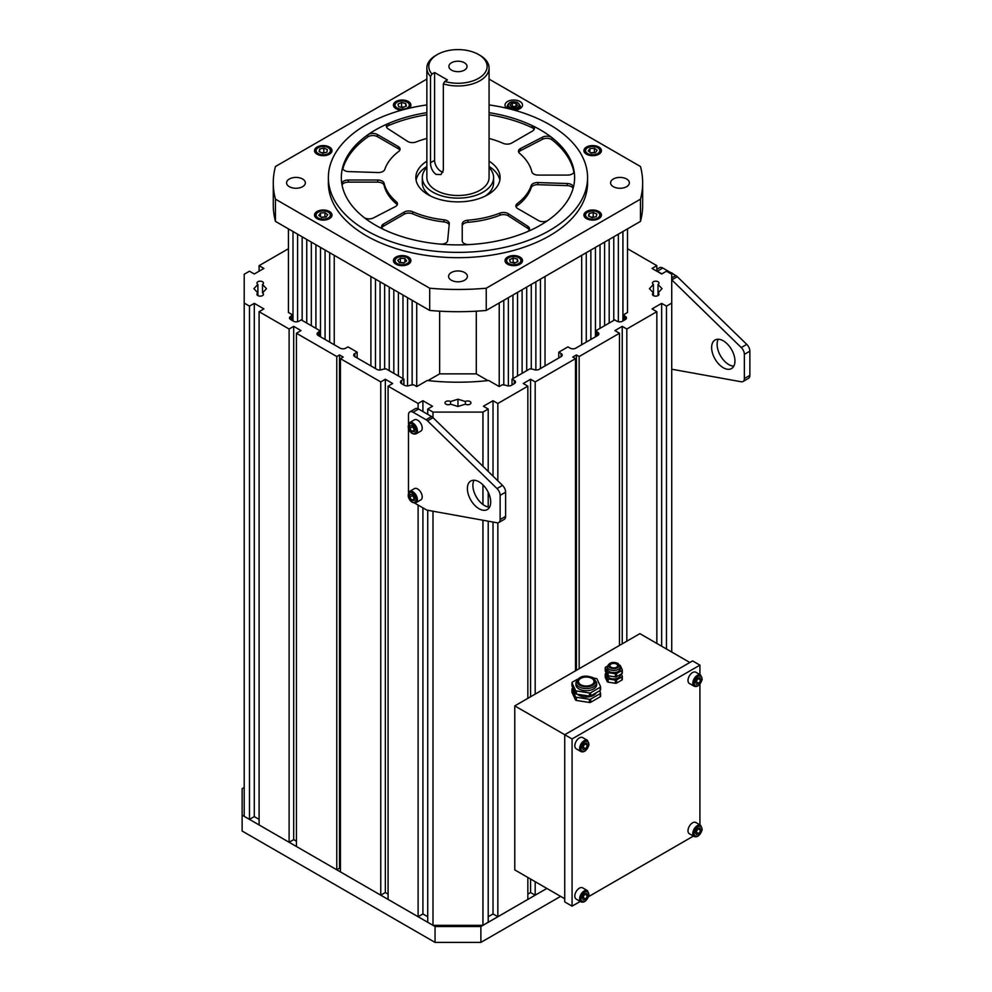 <?xml version="1.0" encoding="UTF-8"?>
<svg xmlns="http://www.w3.org/2000/svg" width="992" height="992" viewBox="0 0 992 992"><rect width="100%" height="100%" fill="white"/><g stroke="black" fill="none" stroke-linecap="round" stroke-linejoin="round"><path stroke-width="1.49" d="M426.858 161.15A42.123 24.316 0 0 0 415.846 177.556A42.123 24.316 0 0 0 427.366 194.271A42.123 24.316 0 0 0 473.544 200.148A42.123 24.316 0 0 0 500.092 177.556A42.123 24.316 0 0 0 489.068 161.15M426.858 166.445A42.123 24.316 0 0 0 416.094 180.197M397.197 204.91A6.485 3.745 180 0 0 396.341 203.856A74.524 43.028 0 0 1 384.102 185.38L384.102 183.26A74.524 43.028 0 0 0 396.341 201.748A6.485 3.745 180 0 1 397.457 203.844A6.485 3.745 180 0 1 395.3 206.634L373.426 217.942A6.485 3.745 180 0 1 364.399 217.719A6.485 3.745 180 0 1 363.878 217.36A116.647 67.344 0 0 0 373.24 223.845A116.647 67.344 0 0 0 383.929 229.598A6.485 3.745 180 0 1 383.334 229.276A6.485 3.745 180 0 1 381.56 226.697A6.485 3.745 180 0 1 383.458 224.056L404.215 212.077A6.485 3.745 0 0 1 412.734 211.742A74.524 43.028 0 0 0 444.019 219.815A6.485 3.745 180 0 1 449.289 223.498A6.485 3.745 180 0 1 449.277 223.696L447.652 240.622A6.485 3.745 180 0 1 440.2 244.106A116.647 67.344 0 0 0 469.352 244.578A6.485 3.745 180 0 1 464.008 243.424A6.485 3.745 180 0 1 462.235 240.858L462.235 223.907A6.485 3.745 0 0 1 467.852 220.199A74.524 43.028 0 0 0 499.869 213.131A6.485 3.745 180 0 1 508.338 213.726L527.918 226.362A6.485 3.745 180 0 1 529.567 228.854A6.485 3.745 180 0 1 526.926 231.868A116.647 67.344 0 0 0 548.105 220.298A6.485 3.745 180 0 1 538.507 220.571L517.762 208.593A6.485 3.745 0 0 1 517.638 208.518A6.485 3.745 0 0 1 515.865 205.939A6.485 3.745 0 0 1 517.192 203.67A74.524 43.028 0 0 0 531.179 185.603A6.485 3.745 180 0 1 537.9 182.565L567.201 183.508A6.485 3.745 180 0 1 573.326 187.24A6.485 3.745 180 0 1 573.252 187.81A116.647 67.344 0 0 0 574.616 177.556A116.647 67.344 0 0 0 574.058 170.984A6.485 3.745 180 0 1 574.083 171.343A6.485 3.745 180 0 1 567.61 175.088L538.259 175.088A6.485 3.745 0 0 1 533.547 173.922A6.485 3.745 0 0 1 531.836 171.839A74.524 43.028 0 0 0 519.597 153.363A6.485 3.745 180 0 1 518.469 151.255A6.485 3.745 180 0 1 520.626 148.465L542.5 137.169A6.485 3.745 180 0 1 552.048 137.739A116.647 67.344 0 0 0 542.698 131.266A116.647 67.344 0 0 0 532.01 125.513A6.485 3.745 180 0 1 534.378 128.402A6.485 3.745 180 0 1 532.481 131.056L511.723 143.034A6.485 3.745 0 0 1 503.204 143.356A74.524 43.028 0 0 0 489.068 138.458M426.858 138.458A74.524 43.028 0 0 0 416.07 141.968A6.485 3.745 180 0 1 407.712 141.447A6.485 3.745 180 0 1 407.588 141.372L388.021 128.749A6.485 3.745 180 0 1 386.359 126.257A6.485 3.745 180 0 1 389.013 123.231A116.647 67.344 0 0 0 367.834 134.8A6.485 3.745 180 0 1 377.419 134.54L398.176 146.518A6.485 3.745 0 0 1 400.074 149.16A6.485 3.745 0 0 1 398.747 151.429A74.524 43.028 0 0 0 384.76 169.496A6.485 3.745 180 0 1 378.039 172.534L348.725 171.604A6.485 3.745 180 0 1 344.373 170.438A6.485 3.745 180 0 1 342.6 167.859A6.485 3.745 180 0 1 342.686 167.288A116.647 67.344 0 0 0 341.322 177.556A116.647 67.344 0 0 0 341.88 184.128A6.485 3.745 180 0 1 341.843 183.756A6.485 3.745 180 0 1 348.328 180.023L377.679 180.023A6.485 3.745 0 0 1 384.102 183.26M573.897 172.236A116.647 67.344 0 0 0 552.048 139.86L552.048 137.739M574.058 171.715L574.058 170.984M342.686 168.429L342.686 167.288M367.834 134.8L367.834 136.921A116.647 67.344 0 0 0 342.835 168.851M426.858 114.762A116.647 67.344 0 0 0 389.013 125.352L389.013 123.231M532.01 125.513L532.01 127.633A116.647 67.344 0 0 0 489.068 114.762M499.844 180.197A42.123 24.316 0 0 0 489.068 166.445M518.742 152.322A6.485 3.745 180 0 1 520.626 150.586L542.5 139.277A6.485 3.745 180 0 1 552.048 139.86M367.834 136.921A6.485 3.745 180 0 1 377.419 136.648L377.419 134.54M399.813 150.226A6.485 3.745 0 0 0 398.176 148.639L377.419 136.648M386.632 127.311A6.485 3.745 180 0 1 389.013 125.352M532.01 127.633A6.485 3.745 180 0 1 534.105 129.456M516.125 207.006A6.485 3.745 0 0 1 517.192 205.79A74.524 43.028 0 0 0 531.179 187.724A6.485 3.745 180 0 1 537.9 184.686L567.201 185.628A6.485 3.745 180 0 1 573.103 188.368M462.235 240.858L462.235 226.027A6.485 3.745 0 0 1 467.852 222.32A74.524 43.028 0 0 0 499.869 215.252A6.485 3.745 180 0 1 508.338 215.847L527.918 228.47A6.485 3.745 180 0 1 529.306 229.908M381.821 227.763A6.485 3.745 180 0 1 383.458 226.176L404.215 214.185A6.485 3.745 0 0 1 412.734 213.863A74.524 43.028 0 0 0 444.019 221.935A6.485 3.745 180 0 1 449.165 224.886M342.029 184.983A6.485 3.745 180 0 1 348.328 182.131L348.328 180.023M384.102 185.38A6.485 3.745 0 0 0 377.679 182.131L348.328 182.131M464.38 70.134A9.077 5.233 0 0 0 467.034 66.439A9.077 5.233 0 0 0 461.441 61.603A9.077 5.233 0 0 0 451.546 62.732A9.077 5.233 0 0 0 448.892 66.439A9.077 5.233 0 0 0 454.497 71.275A9.077 5.233 0 0 0 464.38 70.134M431.954 74.053L434.595 72.515L447.429 79.93L444.788 81.456A29.165 16.839 0 0 0 478.59 78.343A29.165 16.839 0 0 0 478.59 54.535A29.165 16.839 0 0 0 437.348 54.535L437.348 54.535A29.165 16.839 0 0 0 431.954 74.053L430.516 76.471A31.112 17.955 180 0 1 426.858 68.026A31.112 17.955 180 0 1 435.972 55.329L437.348 54.535L435.972 55.329M478.59 54.535L479.967 55.329A31.112 17.955 180 0 1 489.068 68.026A31.112 17.955 180 0 1 479.967 80.724A31.112 17.955 180 0 1 443.337 83.874L444.788 81.456M434.595 72.515L434.595 160.357A9.077 5.233 -120 0 0 441.006 171.467A9.077 5.233 -120 0 0 442.953 172.236M430.516 76.471L430.516 162.713C430.565 167.623 432.388 171.517 435.972 174.381L440.981 174.555L443.337 170.116L443.337 83.874M426.858 167.512A35.638 20.584 0 0 0 422.319 177.556A35.638 20.584 0 0 0 444.329 196.565A35.638 20.584 0 0 0 483.166 192.101A35.638 20.584 0 0 0 493.607 177.556A35.638 20.584 0 0 0 489.068 167.512M422.319 177.556L422.319 182.838A35.638 20.584 0 0 0 430.664 196.069M426.858 68.026L426.858 177.556A31.112 17.955 0 0 0 446.065 194.147A31.112 17.955 0 0 0 479.967 190.253A31.112 17.955 0 0 0 489.068 177.556L489.068 68.026M485.274 196.069A35.638 20.584 0 0 0 493.607 182.838L493.607 177.556M426.858 112.642A116.647 67.344 0 0 0 375.484 129.927A116.647 67.344 0 0 0 341.322 177.556A116.647 67.344 0 0 0 413.329 239.766A116.647 67.344 0 0 0 540.454 225.172A116.647 67.344 0 0 0 574.616 177.556A116.647 67.344 0 0 0 489.068 112.642M426.858 104.916A129.605 74.834 0 0 0 366.321 124.645A129.605 74.834 0 0 0 328.364 177.556A129.605 74.834 0 0 0 408.369 246.686A129.605 74.834 0 0 0 549.618 230.466A129.605 74.834 0 0 0 587.574 177.556A129.605 74.834 0 0 0 489.068 104.916M328.364 177.556L328.364 182.838A129.605 74.834 0 0 0 408.369 251.98A129.605 74.834 0 0 0 549.618 235.761A129.605 74.834 0 0 0 587.574 182.838L587.574 177.556M507.582 257.052A8.754 5.047 0 0 0 505.015 260.623A8.754 5.047 0 0 0 510.421 265.286A8.754 5.047 0 0 0 519.957 264.194A8.754 5.047 0 0 0 522.511 260.623A8.754 5.047 0 0 0 517.117 255.948A8.754 5.047 0 0 0 507.582 257.052M586.495 211.482A8.754 5.047 0 0 0 583.928 215.053A8.754 5.047 0 0 0 589.322 219.728A8.754 5.047 0 0 0 598.858 218.624A8.754 5.047 0 0 0 601.425 215.053A8.754 5.047 0 0 0 596.018 210.391A8.754 5.047 0 0 0 586.495 211.482M586.495 147.052A8.754 5.047 0 0 0 583.928 150.623A8.754 5.047 0 0 0 589.322 155.298A8.754 5.047 0 0 0 598.858 154.206A8.754 5.047 0 0 0 601.425 150.623A8.754 5.047 0 0 0 596.018 145.96A8.754 5.047 0 0 0 586.495 147.052M514.141 110.112A8.754 5.047 0 0 0 519.957 108.636A8.754 5.047 0 0 0 522.511 105.065A8.754 5.047 0 0 0 517.117 100.403A8.754 5.047 0 0 0 507.582 101.494A8.754 5.047 0 0 0 505.015 105.065A8.754 5.047 0 0 0 507.024 108.289M408.902 108.289A8.754 5.047 0 0 0 410.911 105.065A8.754 5.047 0 0 0 405.517 100.403A8.754 5.047 0 0 0 395.982 101.494A8.754 5.047 0 0 0 393.415 105.065A8.754 5.047 0 0 0 401.797 110.112M317.068 147.052A8.754 5.047 0 0 0 314.514 150.623A8.754 5.047 0 0 0 319.908 155.298A8.754 5.047 0 0 0 329.443 154.206A8.754 5.047 0 0 0 332.01 150.623A8.754 5.047 0 0 0 326.604 145.96A8.754 5.047 0 0 0 317.068 147.052M395.982 257.052A8.754 5.047 0 0 0 393.415 260.623A8.754 5.047 0 0 0 398.821 265.286A8.754 5.047 0 0 0 408.357 264.194A8.754 5.047 0 0 0 410.911 260.623A8.754 5.047 0 0 0 405.517 255.948A8.754 5.047 0 0 0 395.982 257.052M317.068 211.482A8.754 5.047 0 0 0 314.514 215.053A8.754 5.047 0 0 0 319.908 219.728A8.754 5.047 0 0 0 329.443 218.624A8.754 5.047 0 0 0 332.01 215.053A8.754 5.047 0 0 0 326.604 210.391A8.754 5.047 0 0 0 317.068 211.482M613.329 179.006A9.399 5.431 0 0 0 610.576 182.838A9.399 5.431 0 0 0 616.379 187.86A9.399 5.431 0 0 0 626.622 186.682A9.399 5.431 0 0 0 629.374 182.838A9.399 5.431 0 0 0 623.571 177.828A9.399 5.431 0 0 0 613.329 179.006M451.323 272.54A9.399 5.431 0 0 0 448.57 276.384A9.399 5.431 0 0 0 454.373 281.393A9.399 5.431 0 0 0 464.616 280.215A9.399 5.431 0 0 0 467.368 276.384A9.399 5.431 0 0 0 461.565 271.362A9.399 5.431 0 0 0 451.323 272.54M289.317 179.006A9.399 5.431 0 0 0 286.564 182.838A9.399 5.431 0 0 0 292.355 187.86A9.399 5.431 0 0 0 302.597 186.682A9.399 5.431 0 0 0 305.35 182.838A9.399 5.431 0 0 0 299.547 177.828A9.399 5.431 0 0 0 289.317 179.006M640.485 221.39L486.241 310.446L486.241 288.213L640.485 199.169L640.485 221.39A184.686 106.628 0 0 0 642.655 205.071L642.655 182.838A184.686 106.628 0 0 0 640.485 166.52L489.068 79.1M426.858 79.1L275.454 166.52A184.686 106.628 0 0 0 273.271 182.838A184.686 106.628 0 0 0 275.454 199.169L429.697 288.213L429.697 310.446L275.454 221.39L275.454 199.169M429.697 288.213A184.686 106.628 0 0 0 486.241 288.213M640.485 199.169A184.686 106.628 0 0 0 642.655 182.838M486.241 310.446A184.686 106.628 180 0 1 429.697 310.446M275.454 221.39A184.686 106.628 180 0 1 273.271 205.071L273.271 182.838M515.666 106.727A3.236 1.872 0 0 0 514.154 106.392A3.236 1.872 0 0 0 511.686 106.814M511.587 106.801L515.939 106.516M512.294 103.081L516.014 103.342L517.477 105.326L515.232 107.062L511.512 106.801L510.049 104.805L512.294 103.081L512.294 106.256M516.014 106.454L516.014 103.342M400.867 107.186A3.894 2.244 180 0 1 401.624 107.074A3.894 2.244 180 0 1 403.62 107.223L403.682 107.235A3.894 2.244 180 0 0 403.62 107.223L401.537 106.739L401.537 102.498L405.703 103.466L406.336 106.032L402.802 107.632L398.635 106.665L398.003 104.098L401.537 102.498M400.656 107.136L401.537 106.739M405.703 106.318L405.703 103.466M324.558 152.743A3.894 2.244 180 0 0 321.768 152.793L324.756 152.706M319.126 151.64L319.672 149.073L323.801 148.056L327.385 149.618L326.852 152.185L322.71 153.202L319.126 151.64M319.672 151.875L319.672 149.073M323.801 152.284L323.801 148.056M321.383 217.322A3.894 2.244 180 0 1 322.71 217.074L325.302 217.161M321.21 217.186L322.71 217.074A3.894 2.244 180 0 1 324.706 217.211M321.582 217.459L318.816 215.425L320.49 213.02L324.93 212.66L327.707 214.694L326.021 217.099L321.582 217.459M320.49 216.653L320.49 213.02M324.93 216.888L324.93 212.66M400.061 262.731L404.277 262.731M400.681 262.781A3.894 2.244 180 0 1 402.64 262.62A3.894 2.244 180 0 1 404.066 262.892M403.93 263.004L399.466 262.694L397.705 260.301L400.408 258.23L404.86 258.54L406.621 260.933L403.93 263.004M400.408 262.471L400.408 258.23M404.86 262.285L404.86 258.54M512.467 262.731A3.894 2.244 180 0 1 513.224 262.632A3.894 2.244 180 0 1 515.22 262.768A3.894 2.244 180 0 1 515.282 262.781L513.137 262.285L513.137 258.056L517.303 259.024L517.936 261.59L514.402 263.19L510.235 262.21L509.603 259.644L513.137 258.056M512.244 262.682L513.137 262.285M517.303 261.876L517.303 259.024M594.171 217.136L591.182 217.223A3.894 2.244 180 0 1 593.985 217.174M596.812 214.049L596.266 216.616L592.137 217.632L588.541 216.07L589.087 213.503L593.216 212.486L596.812 214.049M589.087 216.306L589.087 213.503M593.216 216.715L593.216 212.486M590.81 152.892A3.894 2.244 180 0 1 592.125 152.644A3.894 2.244 180 0 1 594.121 152.78M590.637 152.768L594.716 152.731M594.357 148.23L597.122 150.263L595.448 152.669L590.996 153.028L588.231 150.995L589.905 148.589L594.357 148.23L594.357 152.458M589.905 152.222L589.905 148.589M290.631 316.398L290.631 319.573A3.894 2.244 0 0 1 289.49 317.986A3.894 2.244 0 0 1 290.631 316.398L291.549 315.865L291.549 314.278L288.424 312.48L288.424 228.879L293 231.52L293 320.949M297.588 321.718L297.588 234.174L302.163 236.815L302.163 320.416M306.751 323.057L306.751 239.456L311.327 242.11L311.327 325.711M315.915 328.352L315.915 244.751L320.503 247.392L320.503 336.821M325.078 339.462L325.078 250.046L329.666 252.687L329.666 342.104M334.242 344.757L334.242 255.328L370.896 276.495L370.896 365.924M375.484 368.565L375.484 279.149L380.072 281.79L380.072 370.004M384.648 368.826L384.648 284.431L389.236 287.085L389.236 370.686M393.812 373.327L393.812 289.726L398.4 292.367L398.4 375.968M402.975 378.622L402.975 295.021L407.563 297.662L407.563 385.925M412.139 384.747L412.139 300.303L416.727 302.957L416.727 386.558L427.205 380.506A162.006 93.533 0 0 0 488.721 380.506L499.212 386.558L499.212 302.957L503.787 300.303L503.787 384.747M508.375 385.925L508.375 297.662L512.951 295.021L512.951 378.622M517.539 375.968L517.539 292.367L522.114 289.726L522.114 373.327M526.702 370.686L526.702 287.085L531.278 284.431L531.278 368.826M535.866 370.004L535.866 281.79L540.454 279.149L540.454 368.565M545.03 365.924L545.03 276.495L581.684 255.328L581.684 344.757M586.272 342.104L586.272 252.687L590.86 250.046L590.86 339.462M595.436 336.821L595.436 247.392L600.024 244.751L600.024 328.352M604.599 325.711L604.599 242.11L609.187 239.456L609.187 323.057M613.763 320.416L613.763 236.815L618.351 234.174L618.351 321.718M622.926 320.949L622.926 231.52L627.514 228.879L627.514 312.48L624.39 314.278L624.39 315.865L625.307 316.398A3.894 2.244 180 0 1 626.448 317.986A3.894 2.244 180 0 1 625.307 319.573L622.468 321.21A3.894 2.244 180 0 1 616.974 321.21L614.68 319.883L596.812 330.2L596.812 331.787L597.73 332.32A3.894 2.244 0 0 1 598.87 333.907A3.894 2.244 0 0 1 597.73 335.494L597.73 332.32M476.296 311.166L476.296 373.86L439.642 373.86L439.642 311.166M262.508 284.394L262.508 292.95A3.261 1.885 180 0 1 263.463 294.277A3.261 1.885 180 0 1 260.202 296.162A3.261 1.885 180 0 1 256.94 294.277A3.261 1.885 180 0 1 257.895 292.95L253.927 288.672L257.895 284.394A3.261 1.885 180 0 1 256.94 283.055A3.261 1.885 180 0 1 258.962 281.319A3.261 1.885 180 0 1 262.508 281.728A3.261 1.885 180 0 1 263.463 283.055A3.261 1.885 180 0 1 262.508 284.394L266.476 288.672L262.508 292.95M469.997 401.512A3.261 1.885 180 0 1 470.952 402.839A3.261 1.885 180 0 1 468.931 404.587A3.261 1.885 180 0 1 465.384 404.178L457.969 406.472L450.554 404.178A3.261 1.885 180 0 1 446.995 404.587A3.261 1.885 180 0 1 444.986 402.839A3.261 1.885 180 0 1 446.995 401.103A3.261 1.885 180 0 1 450.554 401.512L457.969 399.218L465.384 401.512A3.261 1.885 180 0 1 469.997 401.512M658.031 284.394L658.031 292.95A3.261 1.885 180 0 1 658.986 294.277A3.261 1.885 180 0 1 655.724 296.162A3.261 1.885 180 0 1 652.463 294.277A3.261 1.885 180 0 1 653.418 292.95L649.45 288.672L653.418 284.394A3.261 1.885 180 0 1 652.463 283.055A3.261 1.885 180 0 1 654.484 281.319A3.261 1.885 180 0 1 658.031 281.728A3.261 1.885 180 0 1 658.986 283.055A3.261 1.885 180 0 1 658.031 284.394L661.999 288.672L658.031 292.95L658.031 295.616M289.106 842.27L259.098 824.935L259.098 311.686L289.106 329.009L289.106 842.27L293.694 839.616L296.434 841.204M296.434 333.25L336.759 356.525L339.512 354.938L339.512 868.186L336.759 869.773L296.434 846.498L296.434 333.25L301.022 330.596L293.694 326.368L289.106 329.009M339.512 354.938L343.182 357.058L340.43 358.645L380.754 381.92L385.342 379.279L392.671 383.507L388.083 386.161L418.103 403.484L422.914 400.706L432.537 406.261L427.726 409.039L432.996 412.089L482.943 412.089L482.943 466.314M627.514 248.719L656.84 265.658L652.029 268.435L661.652 273.99L666.463 271.213L671.733 274.251L671.733 303.093L666.463 306.131L661.652 303.354L652.029 308.909L656.84 311.686L626.82 329.009L622.244 326.368L614.916 330.596L619.492 333.25L579.167 356.525L576.414 354.938L572.756 357.058L575.509 358.645L535.184 381.92L530.596 379.279L523.268 383.507L527.843 386.161L497.835 403.484L493.024 400.706L483.402 406.261L488.213 409.039L482.943 412.089M288.424 248.719L259.098 265.658L263.909 268.435L254.287 273.99L249.476 271.213L244.206 274.251L244.206 303.093L249.476 306.131L249.476 819.38L254.287 816.602L259.098 819.38M259.098 311.686L263.909 308.909L254.287 303.354L249.476 306.131M318.209 335.494L318.209 332.32A3.894 2.244 180 0 0 317.068 333.907A3.894 2.244 180 0 0 318.209 335.494L340.206 348.192A3.894 2.244 180 0 0 345.7 348.192L347.994 346.878L357.157 352.16L354.863 353.487A3.894 2.244 0 0 0 353.722 355.074A3.894 2.244 0 0 0 354.863 356.661L376.861 369.359A3.894 2.244 0 0 0 382.354 369.359L386.024 368.826L403.893 379.142L401.599 380.469L401.599 383.644A3.894 2.244 180 0 1 400.47 382.056A3.894 2.244 180 0 1 401.599 380.469M318.209 332.32L319.126 331.787L319.126 330.2L301.246 319.883L298.964 321.21A3.894 2.244 0 0 1 293.458 321.21L290.631 319.573M558.781 357.988L558.781 352.16L567.945 346.878L570.239 348.192A3.894 2.244 0 0 0 575.732 348.192L597.73 335.494M558.781 352.16L561.075 353.487A3.894 2.244 180 0 1 562.204 355.074A3.894 2.244 180 0 1 561.075 356.661L539.078 369.359A3.894 2.244 180 0 1 533.572 369.359L529.914 368.826L512.033 379.142L512.033 384.97M499.212 386.558L502.336 384.747L505.994 385.28A3.894 2.244 0 0 0 511.5 385.28L514.327 383.644A3.894 2.244 0 0 0 515.468 382.056A3.894 2.244 0 0 0 514.327 380.469L512.033 379.142M401.599 383.644L404.438 385.28A3.894 2.244 180 0 0 409.932 385.28L413.602 384.747L416.727 386.558M244.206 303.093L244.206 816.342L249.476 819.38M244.206 787.499L242.135 788.69L242.135 815.151L435.054 926.528L480.884 926.528L546.865 888.435L535.184 895.181L530.596 892.527L527.843 894.114M527.843 877.449L527.843 899.409L497.835 916.732L493.024 913.954L488.213 916.732M488.213 521.184L488.213 922.287L482.943 925.338L432.996 925.338L427.726 922.287L427.726 510.272M422.914 507.854L422.914 913.954L427.726 916.732M422.914 913.954L418.103 916.732L418.103 505.077M388.083 386.161L388.083 899.409L418.103 916.732M340.43 358.645L340.43 871.894L380.754 895.181L385.342 892.527L388.083 894.114M339.512 868.186L340.43 868.719M357.157 357.988L357.157 352.16M403.893 384.97L403.893 379.142M336.759 869.773L336.759 356.525M656.84 265.658L656.84 271.213M427.726 409.039L427.726 414.334M432.996 412.089L432.996 417.644M432.996 511.227L432.996 925.338M418.103 408.803L418.103 403.484M380.754 895.181L380.754 381.92M259.098 271.213L259.098 265.658M527.843 698.343L527.843 386.161M497.835 403.484L497.835 480.822M497.835 522.821L497.835 916.732M535.184 381.92L535.184 694.115M535.184 881.677L535.184 895.181M575.509 358.645L575.509 670.828M488.213 507.011L488.213 492.268M488.213 471.448L488.213 409.039M482.943 484.852L482.943 504.519M482.943 520.23L482.943 925.338M666.463 649.004L666.463 306.131M671.733 303.093L671.733 652.042M579.167 668.707L579.167 356.525M619.492 333.25L619.492 645.432M656.84 311.686L656.84 643.448M626.82 641.192L626.82 329.009M487.952 380.593L476.296 373.86M439.642 373.86L427.974 380.593M622.244 326.368L622.244 643.845M576.414 354.938L576.414 670.294M661.652 303.354L661.652 646.226M624.39 315.865L624.39 320.106M653.418 284.394L653.418 295.616M493.024 400.706L493.024 476.135M493.024 522.052L493.024 913.954M530.596 379.279L530.596 696.756M530.596 879.036L530.596 892.527M385.342 379.279L385.342 892.527M422.914 400.706L422.914 411.556M465.384 401.512L465.384 404.178M457.969 399.218L457.969 406.472M450.554 401.512L450.554 404.178M257.895 284.394L257.895 295.616M254.287 303.354L254.287 816.602M291.549 315.865L291.549 320.106M293.694 326.368L293.694 839.616M596.812 336.028L596.812 331.787M319.126 336.028L319.126 331.787M480.884 926.528L480.884 942.4L560.616 896.371M242.135 815.151L242.135 831.023L435.054 942.4L480.884 942.4M435.054 926.528L435.054 942.4M723.28 340.814A16.48 9.523 -120 0 0 715.046 340.008A16.48 9.523 -120 0 0 712.516 353.214A16.48 9.523 -120 0 0 723.28 367.734A16.48 9.523 -120 0 0 731.526 368.553A16.48 9.523 -120 0 0 734.055 355.347A16.48 9.523 -120 0 0 723.28 340.814M718.258 339.239A16.48 9.523 -120 0 0 728.785 364.56A16.48 9.523 -120 0 0 733.807 366.147M671.733 279.818A6.485 3.745 60 0 1 671.77 279.856L741.272 347.56A6.485 3.745 60 0 1 744.36 354.355L744.36 378.547A6.485 3.745 -120 0 1 743.02 381.511A6.485 3.745 -120 0 1 741.272 381.771L671.77 369.222A6.485 3.745 -120 0 1 671.733 369.222M656.84 269.278L659.556 267.716A6.485 3.745 60 0 1 662.792 268.038L675.775 275.528A6.485 3.745 60 0 1 677.263 276.681L746.765 344.385A6.485 3.745 60 0 1 749.865 351.18L749.865 375.373L744.36 378.547M743.02 381.511L748.514 378.336A6.485 3.745 -120 0 0 749.865 375.373M656.84 270.965A6.485 3.745 60 0 1 657.299 271.213L661.875 273.854M489.564 507.16A16.48 9.523 60 0 1 484.542 505.573A16.48 9.523 60 0 1 474.027 480.24M479.049 508.747A16.48 9.523 60 0 1 468.274 494.227A16.48 9.523 60 0 1 470.803 481.008A16.48 9.523 60 0 1 479.049 481.827A16.48 9.523 60 0 1 489.812 496.36A16.48 9.523 60 0 1 487.283 509.566A16.48 9.523 60 0 1 479.049 508.747M414.52 503.006L426.039 509.665A6.485 3.745 -120 0 0 427.527 510.235L497.029 522.772A6.485 3.745 -120 0 0 498.778 522.524A6.485 3.745 -120 0 0 500.129 519.56L500.129 495.368L505.622 492.181L505.622 516.386A6.485 3.745 -120 0 1 504.283 519.349L498.778 522.524M500.129 495.368A6.485 3.745 60 0 0 497.029 488.572L502.535 485.398A6.485 3.745 60 0 1 505.622 492.181M502.535 485.398L433.033 417.682A6.485 3.745 60 0 0 431.545 416.541L418.562 409.039A6.485 3.745 60 0 0 415.313 408.716L409.82 411.891A6.485 3.745 60 0 1 413.056 412.213L418.562 409.039M497.029 488.572L427.527 420.856L433.033 417.682M413.056 412.213L426.039 419.715A6.485 3.745 60 0 1 427.527 420.856M408.481 423.758L408.481 414.867A6.485 3.745 60 0 1 409.82 411.891M408.481 428.68L408.481 492.553M695.491 681.975A3.236 1.872 120 0 0 697.066 680.152A3.236 1.872 120 0 0 697.587 678.615A3.236 1.872 120 0 0 697.599 678.491M688.076 679.458A6.485 3.745 -60 0 1 691.226 673.568A6.485 3.745 -60 0 1 695.826 672.229L700.637 675.006A6.485 3.745 -60 0 0 696.037 676.346A6.485 3.745 -60 0 0 692.887 682.236A6.485 3.745 -60 0 0 694.152 686.228L689.341 683.451A6.485 3.745 -60 0 1 688.076 679.458M697.897 678.392L695.516 682.05M696.359 684.331L695.479 681.95L697.202 678.64L699.806 677.697L700.674 680.078L698.951 683.389L696.359 684.331M697.934 678.491L700.674 680.078M696.21 681.802L698.951 683.389M412.61 425.965A3.236 1.872 -120 0 0 412.771 426.82A3.236 1.872 -120 0 0 413.49 428.321L412.56 425.89M421.873 425.866A6.485 3.745 60 0 1 420.881 431.061L416.07 433.839A6.485 3.745 60 0 0 417.062 428.643A6.485 3.745 60 0 0 409.584 422.617L414.408 419.839A6.485 3.745 60 0 1 421.873 425.866M414.482 429.759L413.49 428.321A3.236 1.872 -120 0 0 414.52 429.424M412.486 425.791L414.594 428.866L414.247 431.694L411.792 431.446L409.696 428.37L410.043 425.543L412.486 425.791M414.458 429.908L411.792 431.446M412.449 426.783L409.696 428.37M412.61 494.76A3.236 1.872 -120 0 0 412.771 495.603A3.236 1.872 -120 0 0 413.49 497.116L412.56 494.673M421.873 494.661A6.485 3.745 60 0 1 420.881 499.844L416.07 502.622A6.485 3.745 60 0 0 417.062 497.438A6.485 3.745 60 0 0 409.584 491.4L414.408 488.622A6.485 3.745 60 0 1 421.873 494.661M414.482 498.554L413.49 497.116A3.236 1.872 -120 0 0 414.52 498.22M412.486 494.574L414.594 497.649L414.247 500.476L411.792 500.228L409.696 497.166L410.043 494.338L412.486 494.574M414.458 498.691L411.792 500.228M412.449 495.578L409.696 497.166M611.022 667.256A3.894 2.244 180 0 1 609.882 665.669A3.894 2.244 180 0 1 612.275 663.598A3.894 2.244 180 0 1 616.516 664.082A3.894 2.244 180 0 1 617.656 665.669A3.894 2.244 180 0 1 615.251 667.74A3.894 2.244 180 0 1 611.022 667.256M620.248 666.723L620.248 668.844A6.485 3.745 180 0 1 616.243 672.303A6.485 3.745 180 0 1 609.187 671.485A6.485 3.745 180 0 1 607.29 668.844L607.29 666.723A6.485 3.745 180 0 0 609.187 669.377A6.485 3.745 180 0 0 616.243 670.183A6.485 3.745 180 0 0 620.248 666.723L618.078 663.487C612.796 661.379 609.187 662.458 607.29 666.723M620.248 674.622L620.248 675.192A6.485 3.745 180 0 1 616.243 678.652A6.485 3.745 180 0 1 609.187 677.834A6.485 3.745 180 0 1 607.29 675.378M605.281 670.704A1.302 0.744 0 0 0 605.281 671.088L607.228 675.267A1.302 0.744 0 0 0 608.133 675.8L615.362 676.916A1.302 0.744 0 0 0 616.615 676.718L621.91 673.667L621.91 670.493A1.302 0.744 0 0 0 622.244 669.774L620.31 665.595A1.302 0.744 0 0 0 619.839 665.198M615.362 676.916L615.362 673.742L608.133 672.626L608.133 675.8M621.91 670.493L616.615 673.543L616.615 676.718M607.228 675.267L607.228 672.092L605.281 667.914A1.302 0.744 0 0 1 605.616 667.194L607.327 666.215M621.91 673.667A1.302 0.744 0 0 0 622.244 672.948L622.244 670.158M607.228 672.092A1.302 0.744 0 0 0 608.133 672.626M615.362 673.742A1.302 0.744 0 0 0 616.615 673.543M607.228 678.441A1.302 0.744 0 0 0 608.133 678.974L608.133 682.149A1.302 0.744 180 0 1 607.228 681.616L607.228 678.441L605.281 674.262A1.302 0.744 0 0 1 605.616 673.543L606.248 673.184M615.362 680.09A1.302 0.744 0 0 0 616.615 679.892L616.615 683.066A1.302 0.744 180 0 1 615.362 683.265L615.362 680.09L608.133 678.974M622.244 676.507L622.244 679.297A1.302 0.744 180 0 1 621.91 680.016L621.91 676.842L616.615 679.892M621.91 676.842A1.302 0.744 0 0 0 622.244 676.122L621.277 674.027M616.615 683.066L621.91 680.016M608.133 682.149L615.362 683.265M605.281 674.262L605.281 677.449L607.228 681.616M689.837 662.495L639.89 633.652L514.786 705.882L514.786 869.91L564.733 898.752M699.918 674.585L699.918 665.136L692.577 660.908L564.733 734.712L514.786 705.882M699.918 824.86L699.918 684.22M699.918 665.136L572.062 738.953L564.733 734.712L564.733 901.926L572.062 906.155L580.246 901.43M572.062 738.953L572.062 906.155M588.591 896.619L693.433 836.082M582.304 747.323A3.236 1.872 120 0 0 583.879 745.5A3.236 1.872 120 0 0 584.4 743.963A3.236 1.872 120 0 0 584.412 743.839M574.901 744.806A6.485 3.745 -60 0 1 578.051 738.904A6.485 3.745 -60 0 1 582.639 737.577L587.45 740.354A6.485 3.745 -60 0 0 582.862 741.681A6.485 3.745 -60 0 0 579.712 747.584A6.485 3.745 -60 0 0 580.965 751.576L576.154 748.799A6.485 3.745 -60 0 1 574.901 744.806M584.71 743.74L582.341 747.398M583.172 749.667L582.292 747.298L584.028 743.975L586.619 743.045L587.5 745.426L585.776 748.737L583.172 749.667M584.747 743.839L587.5 745.426M583.023 747.15L585.776 748.737M695.491 832.238A3.236 1.872 120 0 0 697.066 830.416A3.236 1.872 120 0 0 697.587 828.89A3.236 1.872 120 0 0 697.599 828.766M688.076 829.721A6.485 3.745 -60 0 1 691.226 823.831A6.485 3.745 -60 0 1 695.826 822.492L700.637 825.27A6.485 3.745 -60 0 0 696.037 826.609A6.485 3.745 -60 0 0 692.887 832.499A6.485 3.745 -60 0 0 694.152 836.504L689.341 833.726A6.485 3.745 -60 0 1 688.076 829.721M697.897 828.655L695.516 832.325M696.359 834.594L695.479 832.214L697.202 828.903L699.806 827.973L700.674 830.354L698.951 833.664L696.359 834.594M697.934 828.766L700.674 830.354M696.21 832.077L698.951 833.664M582.292 897.562L584.028 894.251L586.619 893.321L587.5 895.702L585.776 899.012L583.172 899.942L582.292 897.562A3.236 1.872 120 0 0 583.879 895.764A3.236 1.872 120 0 0 584.4 894.238A3.236 1.872 120 0 0 584.412 894.114M574.901 895.069A6.485 3.745 -60 0 1 578.051 889.179A6.485 3.745 -60 0 1 582.639 887.84L587.45 890.618A6.485 3.745 -60 0 0 582.862 891.957A6.485 3.745 -60 0 0 579.712 897.847A6.485 3.745 -60 0 0 580.965 901.852L576.154 899.062A6.485 3.745 -60 0 1 574.901 895.069M584.71 894.003L582.341 897.673M584.747 894.114L587.5 895.702M583.023 897.425L585.776 899.012M580.779 684.716A7.775 4.489 180 0 1 578.497 681.541A7.775 4.489 180 0 1 583.296 677.4A7.775 4.489 180 0 1 591.765 678.367A7.775 4.489 180 0 1 594.047 681.541A7.775 4.489 180 0 1 589.248 685.695A7.775 4.489 180 0 1 580.779 684.716M596.638 682.595L596.638 684.716A10.366 5.989 180 0 1 590.24 690.246A10.366 5.989 180 0 1 578.944 688.944A10.366 5.989 180 0 1 575.906 684.716L575.906 682.595A10.366 5.989 180 0 0 578.944 686.836A10.366 5.989 180 0 0 590.24 688.126A10.366 5.989 180 0 0 596.638 682.595L593.34 677.772C584.573 674.535 578.758 676.147 575.906 682.595M596.242 692.726A10.366 5.989 180 0 1 578.944 695.305A10.366 5.989 180 0 1 577.53 694.288M572.012 685.683A1.302 0.744 0 0 0 572.012 686.067L575.496 693.582A1.302 0.744 0 0 0 576.414 694.115L589.422 696.124A1.302 0.744 0 0 0 590.674 695.938L600.197 690.432L600.197 687.258A1.302 0.744 0 0 0 600.532 686.538L597.048 679.024A1.302 0.744 0 0 0 596.13 678.491L593.948 678.156M589.422 696.124L589.422 692.949L576.414 690.94L576.414 694.115M600.197 687.258L590.674 692.763L590.674 695.938M575.496 693.582L575.496 690.407L572.012 682.893A1.302 0.744 0 0 1 572.347 682.174L577.22 679.359M600.197 690.432A1.302 0.744 0 0 0 600.532 689.713L600.532 686.923M582.676 676.457A1.302 0.744 0 0 0 581.907 676.656M575.496 690.407A1.302 0.744 0 0 0 576.414 690.94M589.422 692.949A1.302 0.744 0 0 0 590.674 692.763M575.496 696.756A1.302 0.744 0 0 0 576.414 697.289L576.414 700.464A1.302 0.744 180 0 1 575.496 699.93L575.496 696.756L572.012 689.242A1.302 0.744 0 0 1 572.347 688.522L572.979 688.163M589.422 699.298A1.302 0.744 0 0 0 590.674 699.112L590.674 702.286A1.302 0.744 180 0 1 589.422 702.472L589.422 699.298L576.414 697.289M600.532 693.272L600.532 696.062A1.302 0.744 180 0 1 600.197 696.781L600.197 693.606L590.674 699.112M600.197 693.606A1.302 0.744 0 0 0 600.532 692.887L599.565 690.804M590.674 702.286L600.197 696.781M576.414 700.464L589.422 702.472M572.012 689.242L572.012 692.416L575.496 699.93M520.626 150.586L520.626 148.465M542.5 139.277L542.5 137.169M398.176 148.639L398.176 146.518M537.9 184.686L537.9 182.565M531.179 187.724L531.179 185.603M567.201 185.628L567.201 183.508M517.192 205.79L517.192 203.67M467.852 222.32L467.852 220.199M499.869 215.252L499.869 213.131M508.338 215.847L508.338 213.726M527.918 228.47L527.918 226.362M412.734 213.863L412.734 211.742M444.019 221.935L444.019 219.815M383.458 226.176L383.458 224.056M404.215 214.185L404.215 212.077M396.341 203.856L396.341 201.748M377.679 182.131L377.679 180.023M430.516 162.713L434.595 160.357M510.458 107.607A5.506 3.174 0 0 0 518.171 106.975A5.506 3.174 0 0 0 517.08 102.523A5.506 3.174 0 0 0 509.367 103.156A5.506 3.174 0 0 0 510.458 107.607M520.242 108.463L520.242 105.859A6.485 3.745 180 0 1 516.658 109.207A6.485 3.745 180 0 1 509.876 108.86A6.485 3.745 180 0 1 507.284 105.859L507.284 108.351M403.174 109.145A7.13 4.117 0 0 0 409.225 104.495A7.13 4.117 0 0 0 401.165 100.998A7.13 4.117 0 0 0 395.114 105.648A7.13 4.117 0 0 0 403.174 109.145M410.589 106.132A8.42 4.861 180 0 1 410.576 106.479L410.589 106.132C408.716 101.668 405.542 99.87 401.066 100.762C396.899 101.01 394.469 102.808 393.75 106.132A8.42 4.861 180 0 0 393.762 106.479L393.75 106.132M328.96 153.103A7.13 4.117 0 0 0 327.546 147.337A7.13 4.117 0 0 0 317.564 148.155A7.13 4.117 0 0 0 318.978 153.921A7.13 4.117 0 0 0 328.96 153.103M330.311 214.483A7.13 4.117 0 0 0 322.251 210.986A7.13 4.117 0 0 0 316.2 215.636A7.13 4.117 0 0 0 324.26 219.133A7.13 4.117 0 0 0 330.311 214.483M314.836 216.12L314.836 216.417A8.42 4.861 180 0 1 314.836 216.12C316.002 208.37 330.286 209.659 331.576 215.227L331.675 216.12A8.42 4.861 180 0 1 331.663 216.467M331.601 215.438A8.42 4.861 180 0 1 331.675 216.12L331.675 216.417M406.447 257.325A7.13 4.117 0 0 0 396.465 258.143A7.13 4.117 0 0 0 397.891 263.909A7.13 4.117 0 0 0 407.861 263.091A7.13 4.117 0 0 0 406.447 257.325M393.762 262.024A8.42 4.861 180 0 1 393.75 261.677C395.634 256.68 400.049 255.192 406.968 257.201L410.589 261.677A8.42 4.861 180 0 1 410.576 262.024M512.765 256.544A7.13 4.117 0 0 0 506.714 261.194A7.13 4.117 0 0 0 514.761 264.69A7.13 4.117 0 0 0 520.825 260.04A7.13 4.117 0 0 0 512.765 256.544M505.362 262.024A8.42 4.861 180 0 1 505.337 261.677C506.069 258.354 508.499 256.568 512.653 256.308C518.903 256.643 522.09 258.428 522.189 261.677A8.42 4.861 180 0 1 522.164 262.024M586.979 212.586A7.13 4.117 0 0 0 588.392 218.352A7.13 4.117 0 0 0 598.374 217.533A7.13 4.117 0 0 0 596.961 211.767A7.13 4.117 0 0 0 586.979 212.586M584.276 216.467A8.42 4.861 180 0 1 584.251 216.12L586.185 212.61C593.972 209.523 598.932 210.688 601.102 216.12A8.42 4.861 180 0 1 601.078 216.467L601.102 216.12M585.615 151.206A7.13 4.117 0 0 0 593.675 154.702A7.13 4.117 0 0 0 599.738 150.052A7.13 4.117 0 0 0 591.678 146.556A7.13 4.117 0 0 0 585.615 151.206M601.016 151.007A8.42 4.861 180 0 1 601.102 151.689A8.42 4.861 180 0 1 601.078 152.036M625.307 316.398L625.307 319.573M514.327 380.469L514.327 383.644M561.075 356.661L561.075 353.487M354.863 356.661L354.863 353.487M677.263 276.681L671.77 279.856M675.775 275.528L671.733 277.859M746.765 344.385L741.272 347.56M749.865 351.18L744.36 354.355M662.792 268.038L657.299 271.213M500.129 519.56L505.622 516.386M426.039 419.715L431.545 416.541M701.902 679.644A5.506 3.174 120 0 0 698.802 676.172A5.506 3.174 120 0 0 694.251 682.384A5.506 3.174 120 0 0 697.351 685.856A5.506 3.174 120 0 0 701.902 679.644M408.543 428.259A5.506 3.174 -120 0 0 413.627 433.64A5.506 3.174 -120 0 0 415.747 428.978A5.506 3.174 -120 0 0 410.651 423.609A5.506 3.174 -120 0 0 408.543 428.259M408.543 497.042A5.506 3.174 -120 0 0 413.627 502.423A5.506 3.174 -120 0 0 415.747 497.773A5.506 3.174 -120 0 0 410.651 492.392A5.506 3.174 -120 0 0 408.543 497.042M673.618 274.288A6.485 3.745 -120 0 0 672.192 273.197A6.485 3.745 -120 0 0 670.766 272.626M610.105 667.79A5.183 2.988 0 0 0 617.433 667.79A5.183 2.988 0 0 0 617.433 663.549A5.183 2.988 0 0 0 610.105 663.549A5.183 2.988 0 0 0 610.105 667.79M605.281 667.914L605.281 671.088M588.727 744.98A5.506 3.174 120 0 0 585.615 741.52A5.506 3.174 120 0 0 581.064 747.732A5.506 3.174 120 0 0 584.176 751.192A5.506 3.174 120 0 0 588.727 744.98M701.902 829.907A5.506 3.174 120 0 0 698.802 826.448A5.506 3.174 120 0 0 694.251 832.66A5.506 3.174 120 0 0 697.351 836.12A5.506 3.174 120 0 0 701.902 829.907M588.727 895.255A5.506 3.174 120 0 0 585.615 891.796A5.506 3.174 120 0 0 581.064 898.008A5.506 3.174 120 0 0 584.176 901.468A5.506 3.174 120 0 0 588.727 895.255M579.861 685.249A9.077 5.233 0 0 0 592.683 685.249A9.077 5.233 0 0 0 592.683 677.834A9.077 5.233 0 0 0 579.861 677.834A9.077 5.233 0 0 0 579.861 685.249M572.012 682.893L572.012 686.067M520.242 105.859L517.464 102.424C512.207 100.849 508.822 101.99 507.284 105.859M331.675 151.689C329.629 144.249 320.9 145.812 316.77 148.192L314.836 151.689M601.102 151.987L600.991 150.796C599.701 145.229 585.429 143.939 584.251 151.689M694.152 686.228C697.413 687.344 700.092 685.063 702.187 679.384L700.637 675.006M409.584 422.617L408.295 428.135C410.08 432.76 412.66 434.657 416.07 433.839M409.584 491.4L408.295 496.93C410.08 501.543 412.66 503.452 416.07 502.622M670.505 272.478L674.758 274.945M622.294 669.96L622.294 673.134M605.244 667.728L605.244 670.902M622.294 676.308L622.294 679.483M605.244 674.076L605.244 677.251M580.965 751.576C584.238 752.692 586.917 750.411 589 744.732L587.45 740.354M694.152 836.504C697.413 837.608 700.092 835.338 702.187 829.659L700.637 825.27M580.965 901.852C584.238 902.956 586.917 900.674 589 895.007L587.45 890.618M600.582 686.724L600.582 689.899M571.962 682.707L571.962 685.881M600.582 693.073L600.582 696.248M571.962 689.056L571.962 692.23"/></g></svg>
